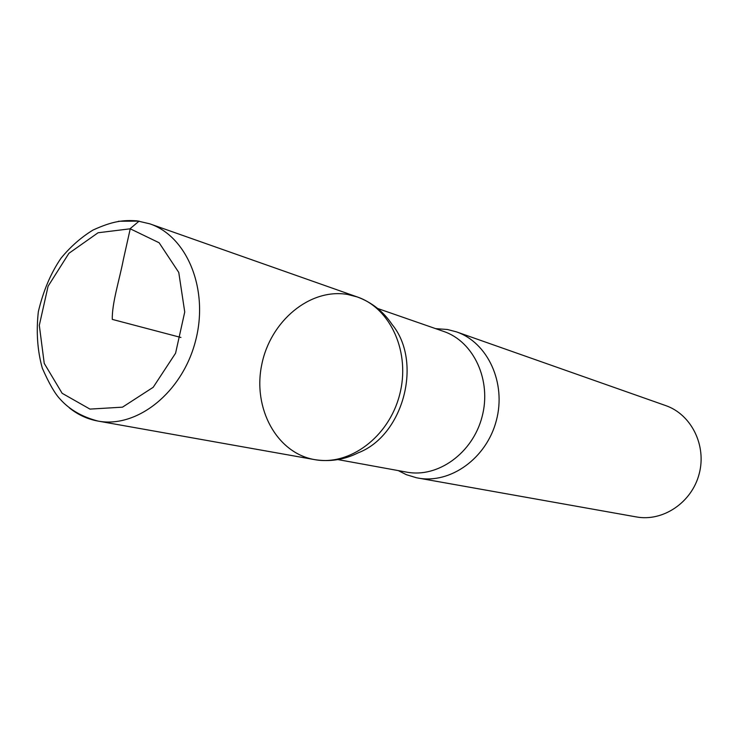 <?xml version="1.0" encoding="UTF-8"?>
<svg xmlns="http://www.w3.org/2000/svg" width="738" height="738" viewBox="0 0 738 738"><rect width="100%" height="100%" fill="white"/><g stroke="black" fill="none" stroke-linecap="round" stroke-linejoin="round"><path stroke-width="1.11" d="M398.234 470.586L406.352 474.682L416.481 477.763L636.331 516.923C662.945 521.904 691.792 502.532 699.163 473.934C706.829 445.411 691.266 414.341 665.658 405.568L456.462 331.869L447.449 329.499L435.614 328.641M314.545 459.608C329.821 462.043 344.388 459.774 358.253 452.791C403.548 435.521 422.966 361.777 392.053 324.443C383.419 311.537 371.86 302.386 357.358 296.98L347.69 294.471C309.96 287.857 270.265 321.187 261.732 364.766C252.627 408.252 276.649 453.012 314.545 459.608C349.406 466.213 388.686 437.154 399.553 395.042C410.826 353.032 390.965 308.401 357.358 296.98C390.965 308.401 410.826 353.032 399.553 395.042C388.686 437.154 349.406 466.213 314.545 459.608L97.905 421.057C136.917 428.547 182.157 392.653 195.441 341.297C209.168 290.052 187.48 236.538 149.832 223.835L137.083 220.856C123.412 219.906 112.859 220.985 93.006 230.053C81.115 237.332 70.451 246.713 61.005 258.217C50.821 273.097 43.256 290.929 38.33 311.722C36.097 331.897 37.426 350.725 42.315 368.197C48.957 383.29 54.833 393.538 59.944 398.935C69.271 409.47 81.918 416.841 97.905 421.057C87.352 419.129 77.804 414.701 69.28 407.8M417.966 478.049C450.466 484.183 486.61 458.28 496.351 420.531C506.462 382.874 487.763 342.533 456.462 331.869M180.911 337.469L112.296 319.397C111.862 303.29 119.491 279.72 123.347 259.665L130.312 228.503L139.104 221.142M337.884 459.589L406.656 472.126C437.874 478.15 472.68 453.178 482.071 416.767C491.831 380.457 473.833 341.574 443.695 331.445L377.671 308.493M130.239 228.798L98.08 232.756L68.911 253.319L48.081 286.243L39.308 325.32L44.234 363.382L62.14 393.299L89.962 409.101L122.49 407.164L153.2 387.293L175.579 353.207L184.74 311.989L178.762 272.423L159.131 242.765L130.239 228.798M138.993 221.105L118.486 221.262M357.358 296.98L149.832 223.835"/></g></svg>
